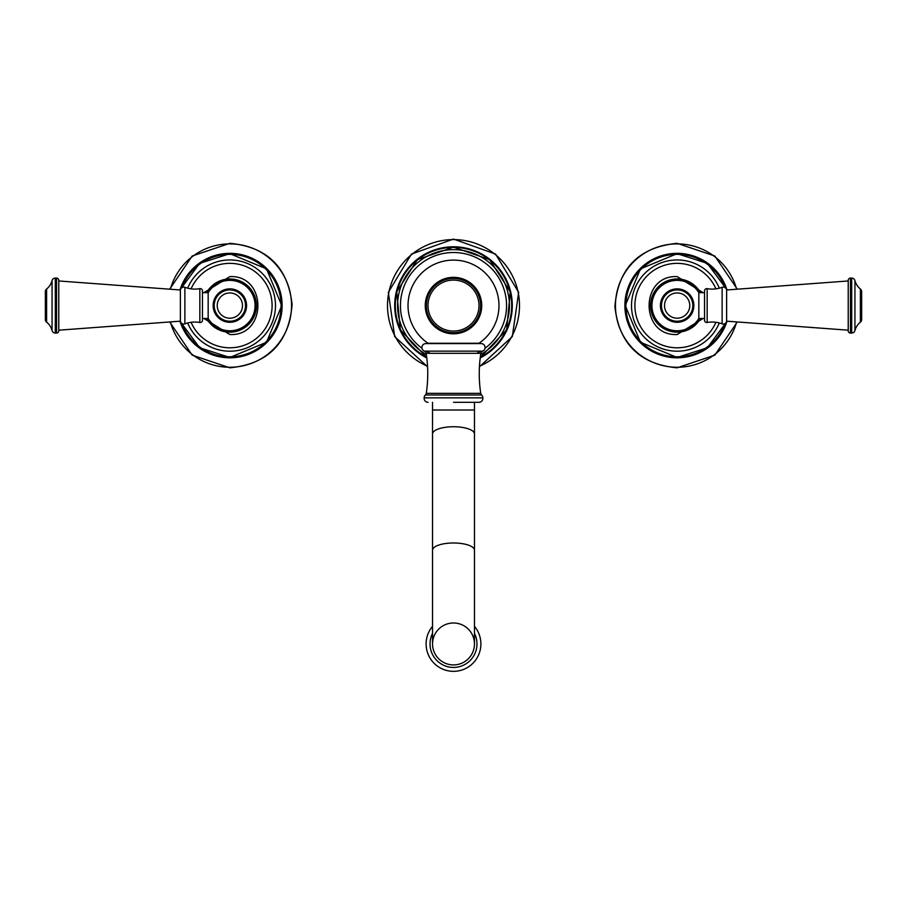 <?xml version="1.0" encoding="UTF-8"?>
<svg xmlns="http://www.w3.org/2000/svg" width="907" height="907" viewBox="0 0 907 907"><rect width="100%" height="100%" fill="white"/><g stroke="black" fill="none" stroke-linecap="round" stroke-linejoin="round"><path stroke-width="1.36" d="M861.65 291.623L861.65 319.525L861.65 291.623A3.356 3.356 0 0 0 860.392 289.004A15.929 15.929 0 0 1 854.938 280.592A3.356 3.356 -0 0 0 851.696 278.086L850.471 278.086A2.233 2.233 0 0 0 848.226 280.331L848.226 330.817L848.226 330.182L726.62 321.169L726.62 289.979L848.226 280.966L848.226 280.331M861.65 319.525A3.356 3.356 0 0 1 860.392 322.144L860.392 289.004M850.471 278.086L850.471 333.05L851.696 333.05A3.356 3.356 180 0 0 854.938 330.545L854.938 330.545A15.929 15.929 0 0 1 860.392 322.144L860.392 322.144M850.471 333.05A2.233 2.233 0 0 1 848.226 330.817L848.226 330.817M848.226 280.966L726.632 289.968A3.356 3.356 0 0 0 722.131 287.304L722.131 323.844A3.356 3.356 0 0 0 726.62 321.169L848.226 330.182M722.131 323.844A28.514 28.514 0 0 0 707.165 322.484A2.233 2.233 180 0 1 704.535 320.273L704.535 290.864A2.233 2.233 180 0 1 707.165 288.664A28.514 28.514 0 0 0 722.131 287.304M704.535 318.47L704.535 292.678L698.832 292.678L698.832 318.47L704.535 318.47M693.855 305.568A16.711 16.711 0 0 0 677.234 288.868A16.711 16.711 0 0 0 660.432 305.398L660.432 305.568A16.711 16.711 0 0 0 677.053 322.28A16.711 16.711 0 0 0 693.855 305.75L693.855 305.568M715.929 322.291A42.244 42.244 0 0 1 634.9 305.568A42.244 42.244 0 0 1 715.929 288.857M677.144 321.225A15.657 15.657 0 0 1 661.486 305.568A15.657 15.657 0 0 1 677.144 289.923A15.657 15.657 0 0 1 692.801 305.568A15.657 15.657 0 0 1 677.144 321.225A15.657 15.657 0 0 1 661.486 305.568A15.657 15.657 0 0 1 677.144 289.923A15.657 15.657 0 0 1 692.801 305.568A15.657 15.657 0 0 1 677.144 321.225M45.35 319.525L45.35 291.623L45.35 319.525A3.356 3.356 0 0 0 46.608 322.144A15.929 15.929 0 0 1 52.062 330.545A3.356 3.356 180 0 0 55.304 333.05L56.529 333.05A2.233 2.233 0 0 0 58.774 330.817L58.774 280.331L58.774 280.966L180.38 289.979L180.38 321.169L58.774 330.182L58.774 330.817M45.35 291.623A3.356 3.356 0 0 1 46.608 289.004L46.608 322.144M56.529 333.05L56.529 278.086L55.304 278.086A3.356 3.356 0 0 0 52.062 280.592L52.062 280.603A15.929 15.929 0 0 1 46.608 289.004L46.608 289.004M56.529 278.086A2.233 2.233 0 0 1 58.774 280.331L58.774 280.331M58.774 330.182L180.368 321.169A3.356 3.356 0 0 0 184.869 323.844L184.869 287.304A3.356 3.356 0 0 0 180.38 289.979L58.774 280.966M184.869 287.304A28.514 28.514 0 0 0 199.835 288.664A2.233 2.233 0 0 1 202.465 290.864L202.465 320.273A2.233 2.233 0 0 1 199.835 322.484A28.514 28.514 0 0 0 184.869 323.844M202.465 292.678L202.465 318.47L208.168 318.47L208.168 292.678L202.465 292.678M213.145 305.568A16.711 16.711 0 0 0 229.766 322.28A16.711 16.711 0 0 0 246.568 305.75L246.568 305.568A16.711 16.711 0 0 0 229.947 288.868A16.711 16.711 0 0 0 213.145 305.398L213.145 305.568M191.071 288.857A42.244 42.244 0 0 1 272.1 305.568A42.244 42.244 0 0 1 191.071 322.291M229.856 289.923A15.657 15.657 0 0 1 245.514 305.568A15.657 15.657 0 0 1 229.856 321.225A15.657 15.657 0 0 1 214.199 305.568A15.657 15.657 0 0 1 229.856 289.923A15.657 15.657 0 0 1 245.514 305.568A15.657 15.657 0 0 1 229.856 321.225A15.657 15.657 0 0 1 214.199 305.568A15.657 15.657 0 0 1 229.856 289.923M430.349 353.322A53.059 53.059 0 0 1 426.335 351.145M421.982 348.254A53.059 53.059 0 0 1 453.5 252.509A53.059 53.059 0 0 1 485.018 348.254M480.665 351.145A53.059 53.059 0 0 1 476.651 353.322M478.941 343.594L428.059 343.594M453.5 277.338A28.23 28.23 0 0 1 481.73 305.568A28.23 28.23 0 0 1 453.5 333.81A28.23 28.23 0 0 1 425.27 305.568A28.23 28.23 0 0 1 453.5 277.338A28.23 28.23 0 0 1 481.73 305.568A28.23 28.23 0 0 1 453.5 333.81M453.5 331.066A25.498 25.498 0 0 0 478.998 305.568A25.498 25.498 0 0 0 453.5 280.082A25.498 25.498 0 0 0 428.002 305.568A25.498 25.498 0 0 0 453.5 331.066M478.941 343.254L428.059 343.254M481.175 343.594L425.825 343.594A3.911 3.911 0 0 0 424.397 351.145A2.8 2.8 0 0 1 426.143 353.322A131.39 131.39 0 0 1 426.279 393.343A2.8 2.8 0 0 1 425.406 394.987L481.594 394.987L425.406 394.987A3.911 3.911 0 0 0 424.147 397.856L482.853 397.856A3.911 3.911 0 0 0 481.594 394.987A2.8 2.8 0 0 1 480.721 393.343A131.39 131.39 0 0 1 480.857 353.322A2.8 2.8 0 0 1 482.603 351.145A3.911 3.911 0 0 0 481.175 343.594M482.603 351.145L424.397 351.145M453.5 402.3L478.941 402.3A3.911 3.911 0 0 0 482.853 398.388M428.059 402.3A3.911 3.911 0 0 1 424.147 398.388M478.941 402.3L474.463 402.3L474.463 410.009L432.537 410.009L432.537 402.3M453.5 664.91A20.963 20.963 0 0 1 432.537 643.947L432.537 550.152A20.963 7.177 0 0 1 453.5 542.987A20.963 7.177 0 0 1 474.463 550.152L474.463 643.947A20.963 20.963 0 0 1 453.5 664.91A20.963 20.963 0 0 0 474.463 643.947A20.963 20.963 0 0 0 453.5 622.984A20.963 20.963 0 0 0 432.537 643.947A20.963 20.963 0 0 0 453.5 664.91M474.463 626.318A27.391 27.391 0 0 1 480.891 644.072A27.391 27.391 0 0 0 474.463 626.318A27.391 27.391 0 0 1 453.398 671.339A27.391 27.391 0 0 1 432.537 626.318A27.391 27.391 0 0 0 426.109 643.811A27.391 27.391 0 0 1 432.537 626.318M854.938 330.545L854.938 280.592M851.696 333.05L851.696 278.086M707.165 322.484L707.165 288.664M700.408 318.47A26.598 26.598 0 0 1 650.546 305.659A26.598 26.598 0 0 1 700.408 292.678M719.33 322.96A45.633 45.633 0 0 1 631.51 305.568A45.633 45.633 0 0 1 719.33 288.188M725.101 287.621A51.211 51.211 0 0 0 625.932 305.568A51.211 51.211 0 0 0 725.101 323.527M727.006 289.934A52.266 52.266 0 0 0 624.878 305.704A52.266 52.266 0 0 0 727.006 321.214M736.563 289.004A61.687 61.687 0 0 0 615.456 305.421A61.687 61.687 0 0 0 736.563 322.144M693.481 305.738A16.337 16.337 0 0 0 677.223 289.231A16.337 16.337 0 0 0 660.806 305.568A16.337 16.337 0 0 0 677.064 321.917A16.337 16.337 0 0 0 693.481 305.738M677.144 318.198A12.63 12.63 0 0 1 664.514 305.602A12.63 12.63 0 0 1 677.144 292.95A12.63 12.63 0 0 1 689.774 305.546A12.63 12.63 0 0 1 677.144 318.198M52.062 280.603L52.062 330.545M55.304 278.086L55.304 333.05M199.835 288.664L199.835 322.484M206.592 292.678A26.598 26.598 0 0 1 256.454 305.489A26.598 26.598 0 0 1 206.592 318.47M187.67 288.188A45.633 45.633 0 0 1 275.49 305.568A45.633 45.633 0 0 1 187.67 322.96M181.899 323.527A51.211 51.211 0 0 0 281.068 305.568A51.211 51.211 0 0 0 181.899 287.621M179.994 321.214A52.266 52.266 0 0 0 282.122 305.444A52.266 52.266 0 0 0 179.994 289.934M170.437 322.144A61.687 61.687 0 0 0 291.544 305.716A61.687 61.687 0 0 0 170.437 289.004M213.519 305.41A16.337 16.337 0 0 0 229.777 321.917A16.337 16.337 0 0 0 246.194 305.568A16.337 16.337 0 0 0 229.936 289.231A16.337 16.337 0 0 0 213.519 305.41M229.856 292.95A12.63 12.63 0 0 1 242.486 305.546A12.63 12.63 0 0 1 229.856 318.198A12.63 12.63 0 0 1 217.226 305.602A12.63 12.63 0 0 1 229.856 292.95M480.687 354.433A55.917 55.917 0 0 0 453.5 249.652A55.917 55.917 0 0 0 426.313 354.433M480.313 357.177A58.15 58.15 0 0 0 453.5 247.418A58.15 58.15 0 0 0 426.687 357.177M480.279 357.449A58.377 58.377 0 0 0 453.5 247.192A58.377 58.377 0 0 0 426.721 357.449L400.361 329.831L396.733 291.793L417.39 259.663L453.5 247.157L489.61 259.663L510.267 291.793L506.639 329.831L480.268 357.483M480.222 357.936A58.785 58.785 -90 0 0 453.5 246.783A58.785 58.785 0 0 0 426.778 357.936M427.526 366.224A65.973 65.973 0 0 1 453.5 239.595A65.973 65.973 90 0 1 479.474 366.224M453.5 332.688A27.119 27.119 0 0 1 426.381 305.478A27.119 27.119 0 0 1 453.693 278.46A27.119 27.119 0 0 1 480.619 305.67A27.119 27.119 0 0 1 453.5 332.688A27.119 27.119 0 0 0 480.619 305.636A27.119 27.119 0 0 0 453.625 278.46M453.5 278.46A27.119 27.119 0 0 0 426.381 305.512A27.119 27.119 0 0 0 453.375 332.688M480.857 353.322L426.143 353.322M480.721 393.343L426.279 393.343M482.853 397.856L424.147 397.856M474.463 410.009L474.463 433.92A20.963 7.177 180 0 0 453.5 426.743A20.963 7.177 180 0 0 432.537 433.92L432.537 410.009M474.463 633.369A23.48 23.48 0 0 1 453.421 667.427A23.48 23.48 0 0 1 432.537 633.369M698.832 292.723A25.215 25.215 0 0 0 651.929 305.568A25.215 25.215 0 0 0 698.832 318.425M703.084 318.47L677.144 334.536C639.775 336.338 639.775 274.81 677.144 276.601L703.084 292.678M726.269 322.257L707.358 347.755L677.144 357.46L640.455 342.256L625.263 305.568L640.455 268.88L677.144 253.688L707.358 263.393L726.269 288.891M737.13 288.948L714.829 256.023L677.144 243.325C638.879 247.146 618.132 268.223 614.901 306.555C619.039 343.844 639.786 364.274 677.144 367.823L714.829 355.125L737.13 322.2M208.168 318.425A25.215 25.215 0 0 0 255.071 305.568A25.215 25.215 0 0 0 208.168 292.723M203.916 292.678L229.856 276.601C267.225 274.81 267.225 336.338 229.856 334.536L203.916 318.47M180.731 288.891L199.642 263.393L229.856 253.688L266.545 268.88L281.737 305.568L266.545 342.256L229.856 357.46L199.642 347.755L180.731 322.257M169.87 322.2L192.171 355.125L229.856 367.823C268.121 363.99 288.868 342.914 292.099 304.593C287.961 267.293 267.214 246.874 229.856 243.325L192.171 256.023L169.87 288.948M479.44 366.791L512.33 336.554L518.657 292.337L495.573 254.085L453.5 239.085L411.427 254.085L388.343 292.337L394.67 336.554L427.56 366.791M479.191 343.107A45.486 45.486 0 0 0 453.5 260.094A45.486 45.486 0 0 0 427.809 343.107M474.463 433.92L474.463 550.152M432.537 433.92L432.537 550.152"/></g></svg>
